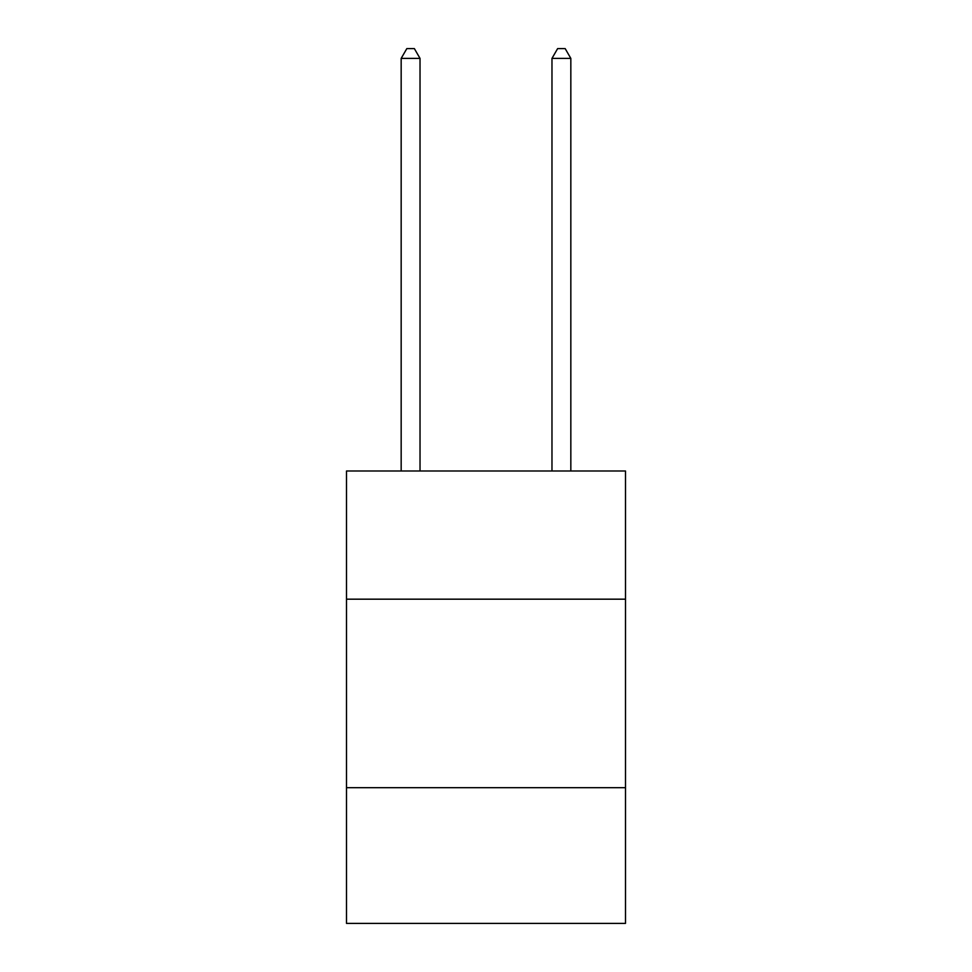 <?xml version="1.0" encoding="UTF-8"?>
<svg xmlns="http://www.w3.org/2000/svg" width="972" height="972" viewBox="0 0 972 972"><rect width="100%" height="100%" fill="white"/><g stroke="black" fill="none" stroke-linecap="round" stroke-linejoin="round"><path stroke-width="1.46" d="M625.494 599.177L625.494 470.995L346.506 470.995L346.506 599.177L625.494 599.177L625.494 923.4L346.506 923.4L346.506 599.177M625.494 787.684L346.506 787.684M420.026 470.995L420.026 58.405L401.169 58.405L401.169 470.995M401.169 58.405L406.831 48.6L414.364 48.6L420.026 58.405M570.831 470.995L570.831 58.405L551.975 58.405L551.975 470.995M551.975 58.405L557.636 48.6L565.169 48.6L570.831 58.405"/></g></svg>
